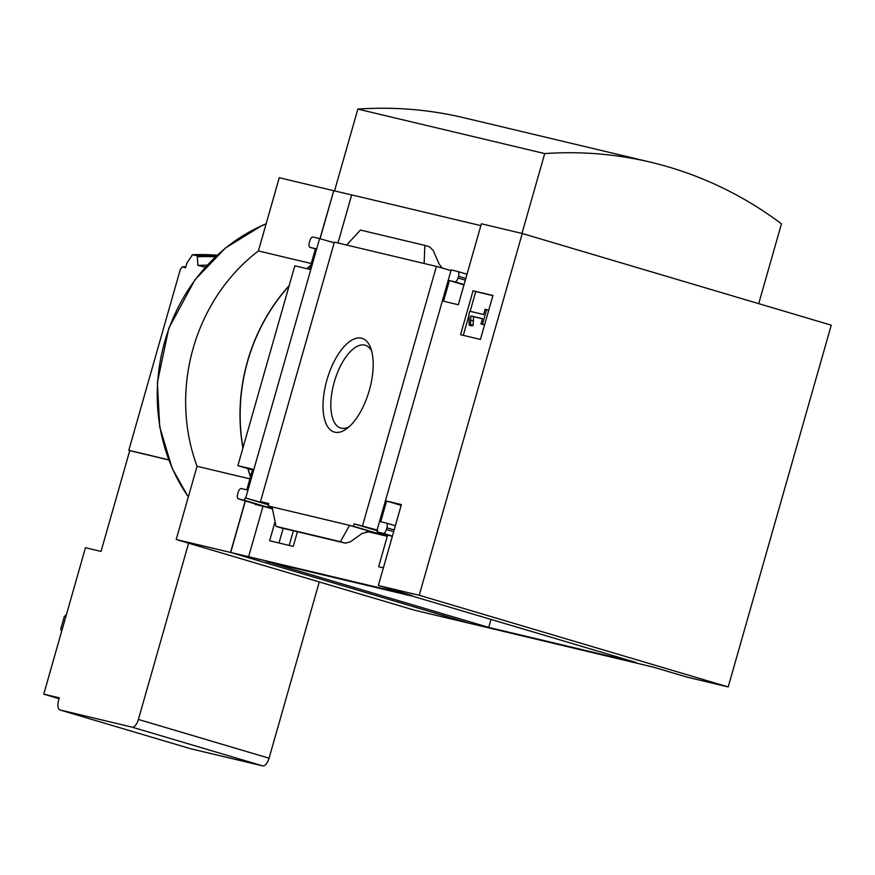 <?xml version="1.0" encoding="UTF-8"?>
<svg xmlns="http://www.w3.org/2000/svg" width="875" height="875" viewBox="0 0 875 875"><rect width="100%" height="100%" fill="white"/><g stroke="black" fill="none" stroke-linecap="round" stroke-linejoin="round"><path stroke-width="1.31" d="M413.394 596.411L636.3 662.539L488.742 627.419L265.847 561.291L413.394 596.411M491.017 619.434L488.742 627.419M278.994 543.003L283.172 528.347M377.114 531.902L383.228 533.356A4.484 2.002 -73.5 0 0 386.4 529.517L386.892 527.789A4.484 2.002 -73.5 0 0 386.214 523.031A4.484 2.002 -73.5 0 0 386.17 523.02L380.723 521.73L386.608 501.047L401.406 504.569L378.339 585.539L412.158 595.58L230.716 552.475L468.978 623.164L653.494 667.177L687.312 677.206L728.197 686.941L419.212 595.273L522.266 233.505L481.392 223.77L458.325 304.741L443.537 301.219L449.422 280.547L454.869 281.838A4.484 2.002 -73.5 0 0 458.041 277.998L458.533 276.27A4.484 2.002 -73.5 0 0 457.866 271.512A4.484 2.002 -73.5 0 0 457.822 271.502L451.183 269.927L377.289 529.364L377.114 531.902L392.328 536.419M378.339 585.539L419.212 595.273M272.42 508.627L244.475 500.325L245.153 497.919L268.428 504.82M268.636 504.077L260.488 501.561L268.789 503.541L268.1 505.958L272.125 507.15M245.153 497.919L268.548 504.383M297.434 531.748L293.256 546.394L269.631 540.772L275.067 521.697M383.381 567.842L378.634 566.716L387.297 536.309L353.478 526.28L354.167 523.862L377.431 530.764M354.167 523.862L377.606 530.163M334.72 432.173A48.869 21.798 106.5 0 1 331.264 367.653A48.869 21.798 106.5 0 1 370.573 347.681A48.869 21.798 106.5 0 1 369.009 391.398A48.869 21.798 106.5 0 1 346.478 428.892A48.869 21.798 106.5 0 1 334.72 432.173M450.997 270.583L436.417 266.405L362.512 525.853M436.417 266.405L334.392 242.123L260.488 501.561M268.1 505.958L353.478 526.28M366.702 531.409L387.297 536.309M349.552 525.339L370.3 531.497L362.206 533.378L350.175 541.92L345.308 543.145L340.419 541.702L349.552 525.339M255.325 503.913L272.497 508.988M262.872 506.691L248.642 556.653M522.266 233.505L831.25 325.172L728.197 686.941M473.069 290.773L460.556 334.698L480.419 339.423L492.931 295.498L473.069 290.773L475.759 291.572L470.137 311.325M334.206 242.78L319.616 238.602L245.711 498.05M319.616 238.602L312.988 237.027A4.484 2.002 -73.5 0 0 309.816 240.877L309.323 242.594A4.484 2.002 -73.5 0 0 310.002 247.352A4.484 2.002 -73.5 0 0 310.045 247.362L315.492 248.664L309.608 269.336L294.809 265.814L237.891 465.653L252.678 469.175L246.794 489.847L241.347 488.545A4.484 2.002 -73.5 0 0 238.164 492.395L237.683 494.113A4.484 2.002 -73.5 0 0 238.35 498.87A4.484 2.002 -73.5 0 0 238.394 498.881L244.475 500.325M255.183 504.416L264.534 506.636A4.484 2.002 -73.5 0 1 264.48 506.625A4.484 2.002 -73.5 0 1 264.436 506.603M185.872 266.744A255.314 228.419 103.4 0 0 182.284 266.919L180.338 269.358L128.8 450.319L130.714 450.887L129.741 450.658L101.03 551.436L85.466 547.728L43.75 694.159L59.084 698.709M185.872 266.722L182.12 266.908L185.588 267.706L186.998 262.784L192.631 254.723L197.269 255.828L197.838 265.366L205.319 267.137M128.8 450.319L168.667 459.802M192.544 254.713L217.109 255.194A273.23 244.453 103.4 0 0 192.631 254.723L191.778 255.336M207.113 265.18L197.838 265.366M43.75 694.159L59.325 697.867L58.592 700.448A8.958 3.992 -73.5 0 0 59.938 709.964A8.958 3.992 -73.5 0 0 60.025 709.986L132.048 727.136A8.958 3.992 -73.5 0 0 138.403 719.447L269.062 758.209A8.958 3.992 106.5 0 1 262.719 765.898L190.684 748.759A8.958 3.992 106.5 0 1 190.597 748.727A8.958 3.992 106.5 0 1 190.498 748.694M188.606 543.178L138.403 719.447M269.062 758.209L319.277 581.941M337.991 242.977L351.695 194.884L480.867 225.63M351.673 194.961L333.769 190.706L320.075 238.744M237.891 465.653L252.448 469.973M346.664 245.044L360.412 230.059L424.823 245.394L424.145 263.484M424.823 245.394L429.527 246.783L433.202 250.447L438.998 263.791L442.127 268.089M281.083 527.855L276.008 526.367L272.07 506.898M245.383 500.959L230.716 552.475M250.578 476.536A175.689 157.183 -76.6 0 1 247.997 468.65M243.009 447.661A175.689 157.183 -76.6 0 1 289.089 285.906M306.928 268.702A175.689 157.183 -76.6 0 1 310.647 265.672M334.545 190.892L357.842 109.102A436.111 390.173 -76.6 0 1 463.881 117.753L650.759 162.236A436.111 390.173 -76.6 0 1 781.452 223.814L758.712 303.647M230.552 552.431L176.203 539.503L414.477 610.192L468.825 623.131L230.552 552.431L245.23 500.916M319.922 238.7L333.758 190.706M250.523 476.766A175.689 157.183 -76.6 0 1 247.844 468.606M242.922 447.978A175.689 157.183 -76.6 0 1 289.177 285.6M306.775 268.658A175.689 157.183 -76.6 0 1 310.712 265.464M176.203 539.503L197.061 466.287A175.689 157.183 -76.6 0 1 258.409 250.939L279.256 177.723L333.605 190.662M249.922 478.866L197.061 466.287M311.259 263.528L258.409 250.939M521.97 233.428L544.72 153.584L357.842 109.102M544.72 153.584A436.111 390.173 -76.6 0 1 650.759 162.236M468.945 315.514L463.291 335.355M468.913 314.431L469.23 325.15L470.466 324.538L470.859 315.908L482.464 318.664L480.966 323.925L482.442 324.275L486.62 309.63L485.133 309.28L483.634 314.53L469.82 311.248L468.913 314.431M470.466 324.538L473.156 325.336L471.92 325.948L469.23 325.15M488.72 310.253L486.62 309.63M484.553 324.898L482.442 324.275M484.542 324.931L480.966 323.925M473.156 325.336L473.55 316.706L470.859 315.908M473.55 316.706L482.42 318.817M473.495 321.016L470.805 320.217M492.887 295.652L475.759 291.572M449.422 280.547L463.991 284.867M386.608 501.047L401.177 505.378M276.008 526.367L340.419 541.702M130.714 450.887L168.711 459.933M66.445 614.491L64.236 616.722L60.802 628.786L61.534 631.728M349.103 426.781A43.181 19.261 106.5 0 1 341.163 428.159A43.181 19.261 106.5 0 1 340.998 428.116A43.181 19.261 106.5 0 1 334.523 381.161A43.181 19.261 106.5 0 1 365.553 345.341A43.181 19.261 106.5 0 1 371.623 350.875M293.366 530.786L289.198 545.431M383.228 533.356L392.427 536.091M369.677 531.355L370.3 531.497M238.394 498.881L264.534 506.636M60.025 709.986L190.684 748.759M132.048 727.136L262.719 765.898M266.12 223.858A174.694 156.286 103.4 0 0 188.355 496.858M457.909 271.534L467.02 274.236L457.866 271.512M315.405 248.959L310.002 247.352L315.416 248.959M458.533 276.27L465.817 278.436M458.041 277.998L465.325 280.153M454.869 281.838L464.067 284.572M386.269 523.053L395.369 525.755L386.214 523.031M386.892 527.789L394.177 529.955M386.4 529.517L393.684 531.672M280.711 527.767L345.122 543.091M215.381 256.802A272.464 243.764 103.4 0 0 197.695 256.747M216.278 255.959A273.23 244.453 103.4 0 0 197.269 255.828M59.938 709.964L190.597 748.727M266.153 223.748L261.898 225.564L225.4 248.019L194.939 279.803L168.798 328.278L157.369 382.605L159.709 426.869L172.222 468.475L188.311 497M238.35 498.87L264.48 506.625M280.897 527.811L345.308 543.145"/></g></svg>
